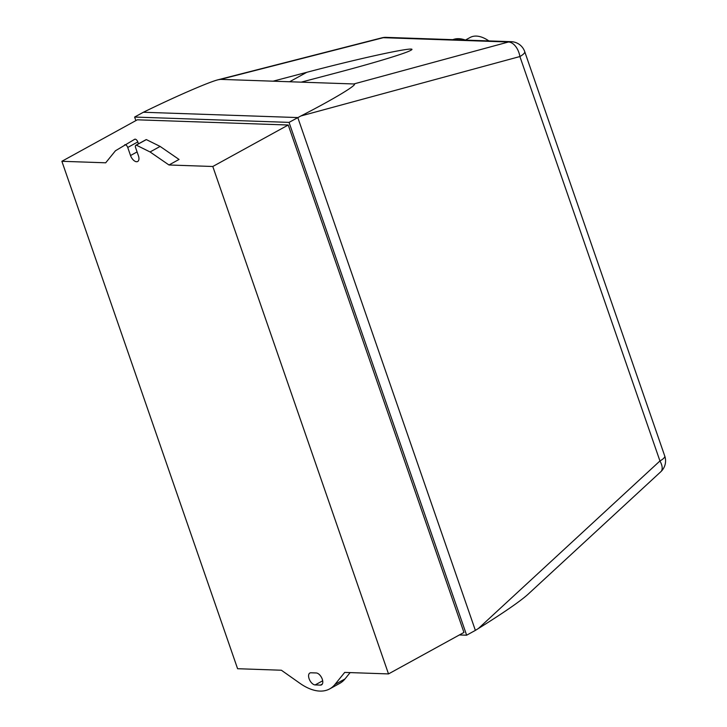 <?xml version="1.0" encoding="UTF-8"?>
<svg xmlns="http://www.w3.org/2000/svg" width="727" height="727" viewBox="0 0 727 727"><rect width="100%" height="100%" fill="white"/><g stroke="black" fill="none" stroke-linecap="round" stroke-linejoin="round"><path stroke-width="1.09" d="M465.507 40.103A44.038 23.591 -118.8 0 0 452.83 39.667M488.844 40.912A37.531 20.111 -118.8 0 0 470.124 37.477L465.407 40.067M478.375 628.528L475.376 630.391L297.797 117.565L143.373 112.249L146.636 110.658C177.515 95.655 209.312 81.906 218.109 79.77L220.499 79.37L353.822 83.969C359.174 83.778 334.02 98.99 300.887 115.975L519.896 56.542A14.776 3.789 -19.1 0 0 524.712 51.617A14.776 14.776 0 0 0 511.263 41.684A14.776 11.886 92 0 0 508.455 42.002A14.776 8.933 74.8 0 1 519.896 56.542L659.943 460.963A14.776 7.361 47.3 0 1 660.816 471.732A14.776 14.776 0 0 0 664.751 456.038A14.776 3.789 160.9 0 1 659.943 460.963L478.375 628.528C503.048 613.115 519.451 601.838 527.593 594.677L660.816 471.732M381.92 37.822A14.776 8.124 75.6 0 1 383.283 37.686A14.776 11.886 -88 0 1 386.092 37.368A14.776 14.776 0 0 0 381.92 37.822L218.109 79.77M135.858 120.618L134.622 117.056L289.046 122.381L300.887 115.975M273.116 81.179L306.785 72.309C364.999 56.888 421.551 44.956 410.61 50.408C405.139 53.544 373.042 63.24 334.865 73.282L301.196 82.151M124.771 144.728A2.953 1.581 61.2 0 1 127.743 147.463L130.533 155.523A6.652 3.562 -118.8 0 0 137.685 161.485A6.652 3.562 -118.8 0 0 138.43 155.796L135.422 147.108A2.953 1.581 61.2 0 1 135.931 145.236A2.953 1.581 61.2 0 1 136.294 145.127L150.062 151.961L168.982 164.984L212.793 166.492L388.509 673.92L344.716 672.411L334.938 684.461A59.105 31.67 61.2 0 1 329.676 688.905A59.105 31.67 61.2 0 1 299.842 683.253L281.376 670.23L237.593 668.713L61.877 161.294L105.688 162.803L115.448 150.771L134.822 139.202A2.953 1.581 -118.8 0 1 137.803 141.929L138.466 143.837M168.982 164.984L179.042 159.449L160.122 146.427L146.345 139.593A2.953 1.581 -118.8 0 0 145.991 139.702L135.931 145.236M150.062 151.961L160.122 146.427M136.294 145.127L146.345 139.593M316.218 672.966A6.652 3.562 61.2 0 1 321.897 678.236A6.652 3.562 61.2 0 1 321.525 684.861A6.652 3.562 61.2 0 1 320.425 685.107L315.154 684.925A6.652 3.562 61.2 0 1 309.475 679.654A6.652 3.562 61.2 0 1 309.847 673.029A6.652 3.562 61.2 0 1 310.956 672.784L316.218 672.966M320.398 675.728A6.652 3.562 -118.8 0 0 321.034 676.637M329.676 688.905L339.736 683.371A59.105 31.67 -118.8 0 0 344.998 678.936L350.141 672.593M289.046 122.381L466.634 635.198L459.382 634.953M388.509 673.92L463.944 632.445L288.228 125.017L137.312 119.81L61.877 161.294M134.622 117.056L143.373 112.249M466.634 635.198L475.376 630.391M212.793 166.492L288.228 125.017M220.499 79.37L383.283 37.686L508.455 42.002L353.822 83.969M289.619 81.751L306.785 72.309M130.533 155.523L137.094 151.916M127.743 147.463L137.803 141.929M320.425 685.107L322.325 684.062M315.154 684.925L322.688 680.79M334.938 684.461L344.998 678.936M524.712 51.617L664.751 456.038M386.092 37.368L511.263 41.684"/></g></svg>
